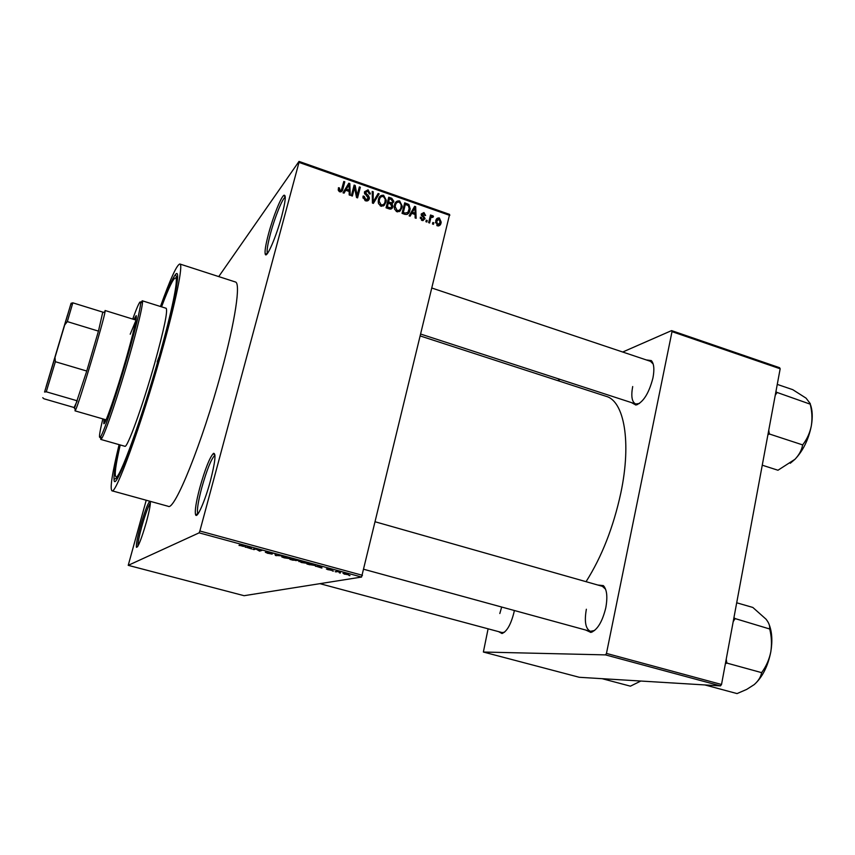 <?xml version="1.0" encoding="UTF-8"?>
<svg xmlns="http://www.w3.org/2000/svg" width="855" height="855" viewBox="0 0 855 855"><rect width="100%" height="100%" fill="white"/><g stroke="black" fill="none" stroke-linecap="round" stroke-linejoin="round"><path stroke-width="1.28" d="M281.765 215.973C276.336 236.568 266.632 258.915 265.296 254.309C264.526 251.723 265.627 244.819 268.598 233.618C273.151 216.539 281.145 196.522 284.031 195.218C286.211 194.769 285.452 201.684 281.765 215.973M285.271 197.238L285.11 197.323C282.364 198.52 274.765 217.491 270.458 233.682C267.647 244.306 266.61 250.836 267.348 253.283L267.444 253.443M210.469 480.66C205.136 500.774 197.11 519.06 195.624 514.849C194.609 511.258 196.019 502.152 199.867 487.553C205.221 468.69 209.764 457.286 213.504 453.342C216.176 453.086 215.161 462.192 210.469 480.66M214.979 455.298L214.691 455.426C211.132 459.146 206.814 469.94 201.737 487.831C198.104 501.671 196.778 510.296 197.751 513.695L197.933 513.951M150.181 501.329C150.822 503.36 149.529 510.371 146.301 522.384C141.46 538.96 138.179 547.275 136.469 547.318C135.956 544.913 137.281 537.859 140.455 526.178C144.495 512.124 147.605 503.819 149.775 501.276L149.849 501.233M150.384 503.071C148.225 506.235 145.361 514.015 141.812 526.413C139.034 536.619 137.751 543.182 137.954 546.078M514.347 610.502L513.962 612.447C510.884 624.545 506.897 631.567 501.992 633.523L498.54 631.61M319.92 583.666L502.12 632.582L504.525 632.187M646.22 359.912L651.339 360.607C654.011 363.653 654.545 369.446 652.942 377.963C648.945 393.311 643.27 402.342 635.917 405.056L631.439 402.587M632.689 386.546C630.905 396.271 631.909 402.074 635.714 403.988L639.476 403.464M597.805 585.023L603.352 585.611C606.943 589.501 607.745 596.918 605.778 607.852C602.337 621.82 597.367 630.017 590.858 632.444L585.782 630.06M586.359 609.241C584.211 621.521 585.557 628.885 590.399 631.321L594.62 630.466M161.21 306.731C167.644 289.225 172.357 278.538 175.35 274.669C181.463 266.407 175.008 301.975 159.618 356.236C139.504 428.066 114.217 494.885 114.046 479.409C113.672 474.536 115.617 463.015 119.86 444.857M119.102 444.632C112.165 473.275 109.793 488.654 111.962 490.791C115.543 495.248 141.171 425.17 161.082 354.098C175.927 301.708 183.483 264.024 179.871 264.013C176.878 264.601 170.401 278.762 160.462 306.496M111.962 490.791L168.189 506.288C174.409 511.418 202.261 442.869 221.199 372.427C235.414 320.518 240.875 282.62 235.36 281.968L179.871 264.013M586.049 581.689C601.813 556.776 613.409 527.182 620.848 492.897C631.653 441.821 624.097 401.081 606.174 396.346L420.521 336.047M218.73 276.593L299.015 161.413L449.623 214.402L361.579 577.05L199.119 532.847L199.867 531.008L362.445 575.308M344.554 574.229L343.005 573.235L348.594 574.795L344.597 574.09M336.229 571.952L335.213 571.674L337.426 571.268L340.568 572.155L336.357 571.461M328.181 569.783L326.375 568.97L330.212 569.943L327.497 568.81L332.146 570.103L328.523 569.099L331.355 570.317L328.213 569.644M309.938 564.802L306.913 563.99L309.756 563.36L315.292 565.561L309.98 564.653M293.115 560.239L289.898 559.362L292.602 558.689L298.032 560.527L293.158 560.089M276.4 555.697L275.385 555.419L274.85 553.858L275.941 554.158L276.133 555.461L282.31 555.889L276.464 555.461M254.01 549.615L252.952 549.327L255.367 548.568L259.012 550.695L262.047 550.374L259.578 551.122L255.944 549.006L254.01 549.615L254.181 548.942M239.058 545.469L245.332 545.832L243.429 546.431L239.144 545.148M146.226 500.239L128.229 565.337L244.081 595.7L361.579 577.05M128.229 565.337L199.119 532.847M245.161 547.211L250.761 547.307L251.755 548.995L245.235 546.922M267.978 553.42L265.339 552.234L270.917 553.816L266.792 551.988L272.798 553.709L267.797 552.287L271.976 554.104L268.01 553.27M281.787 556.958L281.936 556.381L287.098 557.171C289.792 558.005 290.679 558.486 289.749 558.625L284.362 557.877L281.787 556.958L281.926 556.391M298.876 561.596L299.058 561.051L304.295 561.853C306.956 562.665 307.8 563.146 306.838 563.274L301.42 562.515L299.015 561.062M315.506 566.32L320.475 566.267L321.566 566.566L321.908 568.062L315.57 566.074M333.322 571.161L332.296 570.884L333.365 570.969M340.311 573.064L339.296 572.786L340.354 572.871M349.898 575.661L348.883 575.383L349.941 575.479M433.806 222.813L433.432 224.32L432.48 223.989L432.844 222.482L433.806 222.813L432.491 223.989M430.578 219.019L429.605 222.984L428.644 222.642L430.525 215L431.476 215.332L431.177 216.561L432.651 215.599L433.464 216.326L432.919 217.32L431.144 217.523L429.242 220.227M427.233 220.526L426.859 222.022L425.897 221.691L426.271 220.184L427.233 220.526L425.929 221.702M424.967 218.827L422.028 220.494L420.297 217.213L421.291 217.405L422.37 219.425L423.995 218.517L421.248 213.974L423.952 212.553L425.63 215.513L424.636 215.31L423.717 213.654L422.242 214.156L425.042 218.453L422.969 220.654M411.736 213.333L410.111 216.187L409.107 215.834L414.664 206.322L415.68 206.686L416.139 218.292L415.124 217.94L415.07 214.498L411.736 213.333L409.353 215.92M396.88 211.719L394.508 209.09L394.454 205.136C395.01 202.069 396.72 200.658 399.606 200.893L402.235 206.194L401.978 207.626L400.065 211.078L396.88 211.719M380.86 206.141L378.466 203.501L378.434 199.525C378.989 196.458 380.721 195.047 383.617 195.282L386.289 200.273L386 202.037L384.066 205.499L380.86 206.141M339.724 191.798L338.356 190.505L338.441 187.726L339.467 187.94L340.098 190.569L341.369 190.141L343.796 181.463L344.789 181.805L342.908 189.03C342.641 191.05 341.583 191.969 339.724 191.798M449.805 215.417L298.994 162.397L199.867 531.008M345.73 190.28L344.052 193.155L343.005 192.792L348.797 183.216L349.834 183.579L350.229 195.314L349.193 194.951L349.161 191.477L345.73 190.28L343.603 193.006M354.558 187.544L352.356 196.052L351.362 195.71L354.12 185.086L355.178 185.45L357.134 195.421L359.335 186.914L360.318 187.256L357.582 197.879L356.524 197.505L354.558 187.544L353.019 189.34M369.317 198.766C368.708 200.636 367.426 201.31 365.459 200.775L362.969 197.174L363.119 196.052L364.145 196.255L365.865 199.568L368.323 198.446L364.422 192.546L364.529 191.755L368.077 189.831L370.226 194.032L369.2 193.829L367.789 191.082L365.427 192.696L368.473 195.72L369.435 197.965L367.447 200.893M379.16 193.871L373.379 203.383L372.417 203.052L372.224 191.435L373.24 191.787L373.154 201.951L378.134 193.508L379.16 193.871L372.844 203.201M392.83 206.782C392.306 208.759 391.056 209.454 389.078 208.855L386.054 207.808L388.736 197.227L391.761 198.285L393.856 201.32L392.156 203.725L392.83 206.782L390.799 209.101M409.876 210.309C409.385 213.387 407.717 214.744 404.885 214.37L402.042 213.376L404.682 202.827L408.882 204.505L410.154 208.78L409.876 210.309L408.145 211.987M441.084 222.749C440.731 225.004 439.513 226.041 437.439 225.859L435.74 220.975C436.103 218.762 437.311 217.758 439.363 217.95L441.201 222.14L438.508 225.987M488.098 628.81L483.374 652.034L579.295 677.288L720.487 685.892L605.5 654.887L606.462 653.412L721.524 684.481L720.487 685.892M483.374 652.034L605.5 654.887M622.697 352.025L671.581 330.607L779.632 367.725L780.166 368.783L721.524 684.481M780.166 368.783L672.009 331.644L606.462 653.412M557.567 380.55L560.164 379.417M672.009 331.644L671.581 330.607M605.607 589.255L602.401 586.327L375.42 521.86M501.671 607.029L499.822 613.516M653.177 364.006L650.505 361.344L432.16 288.124M298.994 162.397L299.015 161.413M338.195 189.479L339.467 187.94M339.253 191.584L340.098 190.569M339.937 191.862L341.177 190.376M343.208 183.718L344.789 181.805M341.487 189.938L340.942 191.894M347.461 185.428L348.092 185.642L349.834 183.579M348.274 191.135L349.15 190.109L349.096 184.53L346.393 189.147L349.15 190.109M349.096 184.53L344.886 191.274M346.382 188.431L348.124 186.379M344.661 191.199L346.393 189.147M353.521 187.373L355.178 185.45M353.446 187.694L353.628 188.624M356.3 196.372L357.134 195.421M358.79 189.008L360.318 187.256M356.877 195.72L356.471 197.281M362.98 197.548L364.145 196.255M364.957 200.562L365.865 199.568M366.282 200.978L366.506 200.433M364.529 191.744L365.662 191.702M367.094 190.922L368.077 189.831M364.497 193.262L365.502 192.129M364.829 194.106L365.534 193.316M367.703 196.565L368.473 195.72M367.586 199.504L367.49 200.754M372.246 192.877L373.24 191.787M372.417 202.753L373.154 201.951M379.182 197.473L380.774 197.099M382.602 196.372L383.617 195.282M383.361 205.98L386 202.037M381.736 206.333L382.719 204.911M379.866 198.488L378.38 199.749M383.318 196.522C381.084 196.361 379.78 197.484 379.406 199.888L379.182 201.299L381.17 204.901C383.35 205.05 384.632 203.971 385.039 201.662L385.22 199.13L383.318 196.522M378.177 201.192L379.406 199.888M380.24 205.863L381.17 204.901M390.788 199.29L391.761 198.285M391.932 202.785L391.836 203.853L393.76 201.876M391.398 204.495L392.156 203.725M391.045 207.68L390.906 208.738M389.698 209.037L389.944 208.364M389.399 198.809L388.598 201.962L391.472 202.859L392.744 201.716L391.088 199.397L389.399 198.809L387.956 200.305M387.165 203.447L388.598 201.962M390.414 203.95L391.472 202.859M388.288 203.191L387.347 206.91L390.457 207.851L391.857 206.45L390.211 203.864L388.288 203.191L386.845 204.676M386.364 207.915L387.347 206.91M389.933 208.406L390.489 207.84M389.367 208.951L390.457 207.851M388.427 208.631L389.42 207.626M392.36 207.947L392.787 206.194M395.256 202.988L396.805 202.678M398.537 201.983L399.606 200.893M400.033 209.507L401.978 207.626M400.022 209.561L399.232 211.634M397.65 211.901L398.612 210.533M395.908 204.035L394.465 205.125M399.306 202.133C397.083 201.972 395.79 203.095 395.427 205.489L395.213 206.718L397.18 210.49C399.349 210.64 400.632 209.561 401.016 207.252L401.209 204.719L399.306 202.133M394.208 206.718L395.427 205.489M396.228 211.431L397.18 210.49M407.974 205.392L408.882 204.505M407.824 212.489L407.033 214.509M405.345 204.398L403.325 212.478L405.067 213.087L407.888 212.403L409.15 208.673L408.38 205.692L405.345 204.398L403.945 205.788M402.31 213.472L403.325 212.478M404.052 214.071L405.067 213.087M413.382 208.524L415.68 206.686M414.023 214.124L415.049 213.152L414.964 207.626L412.954 209.561L410.753 214.263M412.024 211.388L414.034 209.464L412.367 212.211L415.049 213.152M410.368 214.124L412.367 212.211M414.964 207.626L414.034 209.464M420.286 218.335L421.291 217.405M421.483 220.237L422.37 219.425M421.184 214.306L422.252 214.135M422.883 213.536L423.952 212.553M421.226 215.097L422.242 214.156M421.494 215.738L422.391 214.894M422.99 219.575L422.926 220.654M430.14 216.561L431.476 215.332M429.841 217.769L431.177 216.561M430.183 217.459L432.651 215.599M432.609 217.106L433.464 216.326M429.552 218.966L431.144 217.523M436.157 219.714L437.258 219.831M438.091 219.083L439.363 217.95M437.397 225.848L437.867 224.812M436.82 220.868L435.708 221.124M439.075 219.03L436.691 221.306L437.728 224.78L440.111 222.492L439.075 219.03M435.516 222.343L436.691 221.306M436.83 225.56L437.728 224.78M250.932 547.606L250.643 548.696M250.686 547.286L250.44 548.215M249.094 547.275L247.405 547.232L250.355 548.034L249.158 546.997M250.558 547.253L250.355 548.034M259.749 550.47L259.578 551.122M275.716 554.093L275.385 555.419M286.799 557.257L282.695 556.723L288.498 558.379L286.831 557.107M293.329 559.052L296.942 560.249L293.372 558.903M292.656 558.7L292.517 559.255M292.196 559.33L296.033 560.624L292.196 559.33L292.346 558.753M291.395 558.988L291.256 559.565M303.974 561.927L299.838 561.382L305.62 563.018L304.006 561.778M310.461 563.712L308.281 564.193L314.266 565.273L310.493 563.552M308.409 563.648L308.281 564.193M321.159 566.459L320.839 567.773M321.053 566.427L320.817 567.346M319.759 566.491L317.942 566.405L320.817 567.186L319.813 566.245M320.999 566.416L320.817 567.186M346.553 573.876L343.913 573.534L347.472 574.539L346.585 573.737M158.795 357.433L157.181 361.879L158.795 357.433M104.043 419.239L103.829 423.695C105.058 425.384 116.654 391.804 126.113 358.747C133.69 331.986 137.057 317.6 136.191 315.602L133.925 319.439M136.33 317.718L135.314 319.877M102.846 418.897C99.276 433.763 98.549 439.694 100.666 436.681C104.064 431.775 117.199 392.819 127.78 355.819C135.902 327.262 140.199 309.66 140.69 303.023C140.573 299.336 137.922 304.69 132.739 319.075M140.69 302.777L142.251 300.778L142.539 302.093C142.09 308.847 137.719 326.813 129.436 355.979C118.642 393.76 105.197 433.528 101.702 438.476L100.74 439.406L100.537 436.884M100.74 439.406L124.851 446.278C127.149 448.736 142.657 406.082 154.595 363.589C164.053 329.367 167.911 310.931 166.169 308.292L142.251 300.778M120.213 444.953C115.649 464.906 114.249 475.53 115.981 476.844C119.166 480.638 141.62 419.153 159.009 357.134C172.005 311.273 178.738 277.918 175.553 277.875C173.383 278.014 168.724 287.675 161.563 306.849M130.217 334.209L135.892 320.518M105.443 419.645L105.101 421.996M46.095 386.727L67.502 315.035L46.095 386.727M46.266 391.793L44.567 392.05L55.009 357.443L55.372 361.718L46.266 391.793L77.26 400.813L74.118 407.525L74.449 408.369L86.75 371.038L98.453 331.12L102.782 312.107M135.977 320.08L105.069 310.504L105.047 311.605C104.235 319.46 79.258 402.908 75.603 409.908L75.026 410.849L75.154 409.139M55.372 361.718L86.75 371.038L98.453 331.12L67.331 321.608L64.713 324.932L71.072 303.301L44.567 392.05M42.75 397.725L43.99 398.793L74.118 407.525M55.009 357.443L64.713 324.932M71.072 303.301L72.814 302.83L67.331 321.608M103.22 312.246L72.814 302.83M762.254 465.195L777.975 470.239L794.99 459.274C803.144 450.606 808.595 439.459 811.331 425.833C809.877 432.887 807.088 439.096 802.963 444.482L802.567 445.284C801.648 450.19 799.126 454.86 794.99 459.274L790.266 463.271M767.908 434.8L769.308 433.966L802.866 444.974M769.308 433.966L768.752 430.257M775.239 395.309L777.024 392.434L810.219 404.169C812.047 411.469 812.421 418.694 811.331 425.833C812.838 417.037 812.474 409.78 810.241 404.073M777.024 392.434L775.902 391.74M777.27 384.397L792.735 389.656L806.051 398.141L810.305 403.678M776.928 392.926L776.81 392.263M769.019 434.276L769.404 433.464M602.112 678.678L630.424 686.17L640.801 681.04M704.905 684.941L737.042 693.587L746.714 689.397L754.228 684.598C762.35 677.299 767.876 666.398 770.793 651.905C769.233 659.451 766.283 666.205 761.944 672.169L761.548 672.96C760.779 677.064 758.332 680.943 754.228 684.598M725.371 663.747L726.793 663.063L761.848 672.703M726.793 663.063L726.226 659.162M733.173 621.724L735.054 618.56L769.724 629.002C771.595 636.633 771.958 644.264 770.793 651.905C772.589 641.197 772.065 632.144 769.222 624.738M735.054 618.56L733.943 617.609M736.7 602.786L752.827 607.445L766.059 619.202C768.805 622.75 769.992 625.764 769.607 628.222L769.821 628.478M734.958 619.095L734.851 618.304M726.504 663.32L726.9 662.518M341.188 191.071L342.908 189.03M366.154 195.41L366.902 194.566M372.385 201.021L373.197 200.145M389.452 203.608L390.425 202.603M406.403 204.762L407.397 203.779M422.381 216.646L423.385 215.717M243.921 545.661L243.739 546.366M267.348 253.283L265.296 254.309M197.751 513.695L195.624 514.849M137.58 546.698L136.469 547.318M503.36 632.615L501.992 633.523M637.499 404.116L635.917 405.056M592.397 631.375L590.858 632.444M117.883 477.368L114.046 479.409M637.018 404.404L637.563 404.586L637.018 404.404M591.884 631.727L592.462 631.888L591.884 631.727M603.886 586.754L604.464 586.915L603.886 586.754M651.809 361.783L652.344 361.964L651.809 361.783M177.434 278.474L175.35 274.669M196.458 515.309L195.806 515.127M604.143 587.321L603.352 585.611M652.012 362.306L651.339 360.607M339.296 189.297L338.334 190.441M364.07 197.003L363.054 198.125M370.343 193.134L369.638 193.914M365.427 192.696L364.593 193.615M369.435 197.965L367.607 199.963M386.289 200.273L385.06 201.545M379.182 201.299L378.22 202.314M393.856 201.32L391.932 203.287M392.958 206.023L391.034 207.979M402.235 206.194L400.963 207.455M395.213 206.718L394.23 207.712M410.154 208.78L408.904 209.988M422.22 214.274L421.248 215.182M425.042 218.453L422.99 220.334M441.201 222.14L439.844 223.347M436.584 221.862L435.505 222.813M243.429 546.431L243.6 545.768M289.524 558.668L289.663 558.08M306.635 563.306L306.785 562.729M315.1 565.593L315.249 564.995M150.395 502.355L149.775 501.276M214.691 455.426L213.504 453.342M285.11 197.323L284.031 195.218M100.666 436.681L101.702 438.476M115.981 476.844L118.011 477.411M175.553 277.875L177.562 278.527M140.69 303.023L142.539 302.093M635.714 403.988L420.981 334.155M363.899 569.312L590.399 631.321M74.567 408.113L75.603 409.908M103.177 312.535L105.047 311.605M75.026 410.849L106.106 419.837M70.794 304.273L72.675 303.354"/></g></svg>
